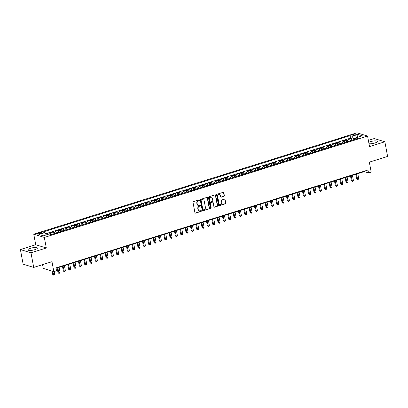 <?xml version="1.0" encoding="UTF-8"?>
<svg xmlns="http://www.w3.org/2000/svg" width="408" height="408" viewBox="0 0 408 408"><rect width="100%" height="100%" fill="white"/><g stroke="black" fill="none" stroke-linecap="round" stroke-linejoin="round"><path stroke-width="0.61" d="M199.425 200.185A0.423 0.367 107.1 0 0 198.987 199.9L193.423 201.644A0.602 0.525 107.1 0 0 193.004 202.383L194.942 212.721A0.602 0.525 107.1 0 0 195.575 213.129L201.134 211.385A0.423 0.367 107.1 0 0 200.986 210.584L200.267 210.809A1.933 1.688 107.1 0 1 198.247 209.493L198.084 208.636A1.933 1.688 107.1 0 1 199.415 206.269L200.134 206.045A0.423 0.367 107.1 0 0 199.986 205.239L199.267 205.464A1.933 1.688 107.1 0 1 197.248 204.153L197.084 203.291A1.933 1.688 107.1 0 1 198.416 200.93L199.135 200.7A0.423 0.367 107.1 0 0 199.425 200.185M198.212 205.423A1.933 1.688 107.1 0 1 196.962 204.066L196.799 203.204A1.933 1.688 107.1 0 1 198.13 200.838L198.849 200.614A0.423 0.367 107.1 0 0 199.033 199.884M195.151 213.068A0.602 0.525 107.1 0 0 195.284 213.042L200.848 211.298A0.423 0.367 107.1 0 0 201.032 210.569M199.211 210.763A1.933 1.688 107.1 0 1 197.962 209.406L197.798 208.544A1.933 1.688 107.1 0 1 199.13 206.183L199.849 205.958A0.423 0.367 107.1 0 0 200.032 205.229M368.995 143.754A4.799 1.204 -10.6 0 0 374.87 143.024A4.799 1.204 -10.6 0 0 377.354 141.454A4.799 1.204 -10.6 0 0 370.408 141.653A4.799 1.204 -10.6 0 0 368.73 142.341M30.391 248.304A4.799 1.204 -10.6 0 0 27.907 249.869A4.799 1.204 -10.6 0 0 34.853 249.676A4.799 1.204 -10.6 0 0 37.337 248.105A4.799 1.204 -10.6 0 0 30.391 248.304M353.43 134.37A1.969 0.495 -10.6 0 0 352.41 135.012A1.969 0.495 -10.6 0 0 355.256 134.936A1.969 0.495 -10.6 0 0 356.276 134.288A1.969 0.495 -10.6 0 0 353.43 134.37M223.941 196.355A0.602 0.525 107.1 0 0 224.359 195.616L223.814 192.719A0.602 0.525 107.1 0 0 223.186 192.306L217.005 194.244A0.602 0.525 107.1 0 0 216.592 194.983L218.525 205.321A0.602 0.525 107.1 0 0 219.157 205.734L225.333 203.796A0.602 0.525 107.1 0 0 225.751 203.056L225.094 199.553A0.602 0.525 107.1 0 0 224.466 199.145L221.819 199.971A0.602 0.525 107.1 0 0 221.406 200.71L221.728 202.45A1.617 1.413 107.1 0 1 218.928 203.327L217.653 196.518A1.617 1.413 107.1 0 1 220.458 195.641L220.667 196.773A0.602 0.525 107.1 0 0 221.299 197.186L223.655 196.268A0.602 0.525 107.1 0 0 224.074 195.529L223.528 192.627A0.602 0.525 107.1 0 0 223.319 192.285M30.977 252.792L46.313 247.982L35.736 244.729L20.4 249.538L30.977 252.792L33.716 267.424L51.984 261.691L53.846 271.641L56.513 270.805L55.962 267.877L367.98 170.009L368.526 172.936L371.193 172.1L369.332 162.149L387.6 156.422L384.861 141.79L374.284 138.536L368.368 140.393M46.313 247.982L44.339 237.446L367.557 136.068L369.526 146.6L384.861 141.79M207.534 197.824A0.602 0.525 107.1 0 0 206.902 197.416L200.726 199.354A0.602 0.525 107.1 0 0 200.308 200.088L202.246 210.431A0.602 0.525 107.1 0 0 202.878 210.839L209.054 208.901A0.602 0.525 107.1 0 0 209.467 208.162L207.534 197.824L207.249 197.737A0.602 0.525 107.1 0 0 207.04 197.39M208.865 196.799L215.047 194.861A0.602 0.525 107.1 0 1 215.674 195.269L217.612 205.612A0.602 0.525 107.1 0 1 217.194 206.351L214.552 207.177A0.602 0.525 107.1 0 1 213.919 206.769L213.134 202.577A0.602 0.525 107.1 0 0 212.502 202.164L210.747 202.715A0.602 0.525 107.1 0 0 210.334 203.454L211.15 207.82A0.423 0.367 107.1 0 1 210.416 208.049L208.452 197.538A0.602 0.525 107.1 0 1 208.865 196.799M33.716 267.424L23.139 264.17L20.4 249.538M351.818 140.066L351.512 138.419L348.31 139.424L349.355 139.74L347.223 140.413A2.458 1.025 72.6 0 1 348.213 141.443M346.489 141.739L346.178 140.092L342.98 141.097L344.02 141.418L341.889 142.086A2.458 1.025 72.6 0 1 342.878 143.116M341.154 143.412L340.843 141.765L337.645 142.769L338.686 143.091L336.554 143.759A2.458 1.025 72.6 0 1 337.543 144.789M335.82 145.085L335.509 143.438L332.311 144.442L333.356 144.764L331.22 145.432A2.458 1.025 72.6 0 1 332.214 146.462M330.485 146.758L330.179 145.11L326.976 146.115L328.022 146.436L325.885 147.104A2.458 1.025 72.6 0 1 326.879 148.135M325.15 148.43L324.845 146.783L321.642 147.788L322.687 148.109L320.555 148.777A2.458 1.025 72.6 0 1 321.545 149.807M319.816 150.103L319.51 148.456L316.312 149.461L317.353 149.782L315.221 150.45A2.458 1.025 72.6 0 1 316.21 151.48M314.486 151.776L314.175 150.129L310.978 151.133L312.018 151.455L309.886 152.123A2.458 1.025 72.6 0 1 310.876 153.153M309.152 153.449L308.841 151.802L305.643 152.806L306.689 153.127L304.552 153.796A2.458 1.025 72.6 0 1 305.546 154.826M303.817 155.122L303.511 153.474L300.308 154.479L301.354 154.8L299.217 155.468A2.458 1.025 72.6 0 1 300.212 156.499M298.483 156.794L298.177 155.147L294.974 156.152L296.019 156.473L293.887 157.141A2.458 1.025 72.6 0 1 294.877 158.171M293.148 158.467L292.842 156.82L289.644 157.825L290.685 158.146L288.553 158.814A2.458 1.025 72.6 0 1 289.542 159.844M287.819 160.14L287.507 158.493L284.31 159.497L285.35 159.819L283.218 160.487A2.458 1.025 72.6 0 1 284.208 161.517M282.484 161.813L282.173 160.166L278.975 161.17L280.021 161.492L277.884 162.16A2.458 1.025 72.6 0 1 278.878 163.19M277.149 163.486L276.843 161.838L273.64 162.843L274.686 163.164L272.549 163.832A2.458 1.025 72.6 0 1 273.544 164.863M271.815 165.158L271.509 163.511L268.306 164.516L269.351 164.837L267.22 165.505A2.458 1.025 72.6 0 1 268.209 166.535M266.48 166.831L266.174 165.184L262.976 166.189L264.017 166.51L261.885 167.178A2.458 1.025 72.6 0 1 262.874 168.208M261.151 168.504L260.839 166.857L257.642 167.861L258.682 168.183L256.55 168.851A2.458 1.025 72.6 0 1 257.54 169.881M255.816 170.177L255.505 168.529L252.307 169.534L253.348 169.856L251.216 170.524A2.458 1.025 72.6 0 1 252.21 171.554M250.481 171.85L250.175 170.202L246.973 171.207L248.018 171.528L245.881 172.196A2.458 1.025 72.6 0 1 246.876 173.227M245.147 173.522L244.841 171.875L241.638 172.88L242.684 173.201L240.552 173.869A2.458 1.025 72.6 0 1 241.541 174.899M239.812 175.195L239.506 173.548L236.303 174.553L237.349 174.874L235.217 175.542A2.458 1.025 72.6 0 1 236.207 176.572M234.483 176.868L234.172 175.221L230.974 176.225L232.014 176.547L229.882 177.215A2.458 1.025 72.6 0 1 230.872 178.245M229.148 178.541L228.837 176.894L225.639 177.898L226.68 178.22L224.548 178.888A2.458 1.025 72.6 0 1 225.537 179.918M223.814 180.214L223.507 178.566L220.305 179.571L221.35 179.892L219.213 180.56A2.458 1.025 72.6 0 1 220.208 181.591M218.479 181.886L218.173 180.239L214.97 181.244L216.016 181.565L213.884 182.233A2.458 1.025 72.6 0 1 214.873 183.263M213.144 183.559L212.838 181.917L209.636 182.917L210.681 183.238L208.549 183.906A2.458 1.025 72.6 0 1 209.539 184.936M207.815 185.232L207.504 183.59L204.306 184.589L205.346 184.911L203.215 185.584A2.458 1.025 72.6 0 1 204.204 186.609M202.48 186.905L202.169 185.263L198.971 186.262L200.012 186.584L197.88 187.257A2.458 1.025 72.6 0 1 198.869 188.282M197.146 188.583L196.84 186.935L193.637 187.935L194.682 188.256L192.545 188.929A2.458 1.025 72.6 0 1 193.54 189.955M191.811 190.256L191.505 188.608L188.302 189.608L189.348 189.929L187.211 190.602A2.458 1.025 72.6 0 1 188.205 191.632M186.476 191.928L186.17 190.281L182.968 191.281L184.013 191.602L181.881 192.275A2.458 1.025 72.6 0 1 182.871 193.305M181.147 193.601L180.836 191.954L177.638 192.959L178.679 193.275L176.547 193.948A2.458 1.025 72.6 0 1 177.536 194.978M175.812 195.274L175.501 193.627L172.304 194.631L173.344 194.947L171.212 195.621A2.458 1.025 72.6 0 1 172.201 196.651M170.478 196.947L170.167 195.299L166.969 196.304L168.014 196.625L165.877 197.294A2.458 1.025 72.6 0 1 166.872 198.324M165.143 198.619L164.837 196.972L161.634 197.977L162.68 198.298L160.543 198.966A2.458 1.025 72.6 0 1 161.537 199.996M159.809 200.292L159.502 198.645L156.3 199.65L157.345 199.971L155.213 200.639A2.458 1.025 72.6 0 1 156.203 201.669M154.474 201.965L154.168 200.318L150.97 201.322L152.011 201.644L149.879 202.312A2.458 1.025 72.6 0 1 150.868 203.342M149.144 203.638L148.833 201.991L145.636 202.995L146.676 203.317L144.544 203.985A2.458 1.025 72.6 0 1 145.534 205.015M143.81 205.311L143.499 203.663L140.301 204.668L141.346 204.989L139.21 205.657A2.458 1.025 72.6 0 1 140.204 206.688M138.475 206.984L138.169 205.336L134.966 206.341L136.012 206.662L133.875 207.33A2.458 1.025 72.6 0 1 134.869 208.361M133.141 208.656L132.835 207.009L129.632 208.014L130.677 208.335L128.546 209.003A2.458 1.025 72.6 0 1 129.535 210.033M127.806 210.329L127.5 208.682L124.302 209.686L125.343 210.008L123.211 210.676A2.458 1.025 72.6 0 1 124.2 211.706M122.477 212.002L122.165 210.355L118.968 211.359L120.008 211.681L117.876 212.349A2.458 1.025 72.6 0 1 118.866 213.379M117.142 213.675L116.831 212.027L113.633 213.032L114.679 213.353L112.542 214.022A2.458 1.025 72.6 0 1 113.536 215.052M111.807 215.347L111.501 213.7L108.299 214.705L109.344 215.026L107.207 215.694A2.458 1.025 72.6 0 1 108.202 216.725M106.473 217.02L106.167 215.373L102.964 216.378L104.009 216.699L101.878 217.367A2.458 1.025 72.6 0 1 102.867 218.397M101.138 218.693L100.832 217.046L97.629 218.05L98.675 218.372L96.543 219.04A2.458 1.025 72.6 0 1 97.532 220.07M95.809 220.366L95.498 218.719L92.3 219.723L93.34 220.045L91.208 220.713A2.458 1.025 72.6 0 1 92.198 221.743M90.474 222.039L90.163 220.391L86.965 221.396L88.006 221.717L85.874 222.386A2.458 1.025 72.6 0 1 86.868 223.416M85.139 223.712L84.833 222.064L81.631 223.069L82.676 223.39L80.539 224.058A2.458 1.025 72.6 0 1 81.534 225.089M79.805 225.384L79.499 223.737L76.296 224.742L77.342 225.063L75.21 225.731A2.458 1.025 72.6 0 1 76.199 226.761M74.47 227.057L74.164 225.41L70.961 226.415L72.007 226.736L69.875 227.404A2.458 1.025 72.6 0 1 70.864 228.434M69.141 228.73L68.83 227.083L65.632 228.087L66.672 228.409L64.54 229.077A2.458 1.025 72.6 0 1 65.53 230.107M63.806 230.403L63.495 228.755L60.297 229.76L61.338 230.081L59.206 230.75A2.458 1.025 72.6 0 1 60.195 231.78M58.472 232.076L58.166 230.428L54.963 231.433L56.008 231.754L53.871 232.422A2.458 1.025 72.6 0 1 54.866 233.453M53.137 233.748L52.831 232.101L49.628 233.106L50.674 233.427A2.458 1.025 72.6 0 1 51.663 234.457M39.959 233.815L41.132 233.447A1.907 0.479 -10.6 0 0 42.121 232.82A1.907 0.479 -10.6 0 0 39.362 232.902L38.184 233.269A1.907 0.479 -10.6 0 0 37.199 233.891A1.907 0.479 -10.6 0 0 39.959 233.815M44.339 237.446L33.762 234.192L356.98 132.814L367.557 136.068M351.512 138.419L350.554 138.123L350.095 135.665L42.876 232.03L44.88 232.642L46.216 234.921M350.095 135.665L352.094 136.282L357.964 134.441L362.309 135.777L356.439 137.618L358.443 138.236L51.224 234.595L49.225 233.978L43.355 235.819L39.01 234.483L44.88 232.642M47.629 234.483L47.496 233.774L48.537 234.095A2.458 1.025 72.6 0 1 48.674 234.151M52.831 232.101L53.871 232.422M58.166 230.428L59.206 230.75M63.495 228.755L64.54 229.077M68.83 227.083L69.875 227.404M74.164 225.41L75.21 225.731M79.499 223.737L80.539 224.058M84.833 222.064L85.874 222.386M90.163 220.391L91.208 220.713M95.498 218.719L96.543 219.04M100.832 217.046L101.878 217.367M106.167 215.373L107.207 215.694M111.501 213.7L112.542 214.022M116.831 212.027L117.876 212.349M122.165 210.355L123.211 210.676M127.5 208.682L128.546 209.003M132.835 207.009L133.875 207.33M138.169 205.336L139.21 205.657M143.499 203.663L144.544 203.985M148.833 201.991L149.879 202.312M154.168 200.318L155.213 200.639M159.502 198.645L160.543 198.966M164.837 196.972L165.877 197.294M170.167 195.299L171.212 195.621M175.501 193.627L176.547 193.948M180.836 191.954L181.881 192.275M186.17 190.281L187.211 190.602M191.505 188.608L192.545 188.929M196.84 186.935L197.88 187.257M202.169 185.263L203.215 185.584M207.504 183.59L208.549 183.906M212.838 181.917L213.884 182.233M218.173 180.239L219.213 180.56M223.507 178.566L224.548 178.888M228.837 176.894L229.882 177.215M234.172 175.221L235.217 175.542M239.506 173.548L240.552 173.869M244.841 171.875L245.881 172.196M250.175 170.202L251.216 170.524M255.505 168.529L256.55 168.851M260.839 166.857L261.885 167.178M266.174 165.184L267.22 165.505M271.509 163.511L272.549 163.832M276.843 161.838L277.884 162.16M282.173 160.166L283.218 160.487M287.507 158.493L288.553 158.814M292.842 156.82L293.887 157.141M298.177 155.147L299.217 155.468M303.511 153.474L304.552 153.796M308.841 151.802L309.886 152.123M314.175 150.129L315.221 150.45M319.51 148.456L320.555 148.777M324.845 146.783L325.885 147.104M330.179 145.11L331.22 145.432M335.509 143.438L336.554 143.759M340.843 141.765L341.889 142.086M346.178 140.092L347.223 140.413M350.554 138.123L45.553 233.789M47.496 233.774L45.849 234.294M356.245 138.169L353.675 138.975L353.812 139.684M42.57 264.644L43.268 268.387L53.846 271.641M35.736 244.729L33.762 234.192M56.039 268.285L364.242 171.615L368.526 172.936M364.16 171.207L364.242 171.615M56.998 232.784A2.458 1.025 -107.4 0 0 56.008 231.754M62.332 231.112A2.458 1.025 -107.4 0 0 61.338 230.081M67.667 229.439A2.458 1.025 -107.4 0 0 66.672 228.409M72.996 227.766A2.458 1.025 -107.4 0 0 72.007 226.736M78.331 226.093A2.458 1.025 -107.4 0 0 77.342 225.063M83.666 224.42A2.458 1.025 -107.4 0 0 82.676 223.39M89 222.748A2.458 1.025 -107.4 0 0 88.006 221.717M94.335 221.075A2.458 1.025 -107.4 0 0 93.34 220.045M99.664 219.402A2.458 1.025 -107.4 0 0 98.675 218.372M104.999 217.729A2.458 1.025 -107.4 0 0 104.009 216.699M110.333 216.056A2.458 1.025 -107.4 0 0 109.344 215.026M115.668 214.384A2.458 1.025 -107.4 0 0 114.679 213.353M121.003 212.711A2.458 1.025 -107.4 0 0 120.008 211.681M126.332 211.038A2.458 1.025 -107.4 0 0 125.343 210.008M131.667 209.365A2.458 1.025 -107.4 0 0 130.677 208.335M137.001 207.692A2.458 1.025 -107.4 0 0 136.012 206.662M142.336 206.02A2.458 1.025 -107.4 0 0 141.346 204.989M147.671 204.347A2.458 1.025 -107.4 0 0 146.676 203.317M153.005 202.674A2.458 1.025 -107.4 0 0 152.011 201.644M158.335 200.996A2.458 1.025 -107.4 0 0 157.345 199.971M163.669 199.323A2.458 1.025 -107.4 0 0 162.68 198.298M169.004 197.651A2.458 1.025 -107.4 0 0 168.014 196.625M174.338 195.978A2.458 1.025 -107.4 0 0 173.344 194.947M179.673 194.305A2.458 1.025 -107.4 0 0 178.679 193.275M185.002 192.632A2.458 1.025 -107.4 0 0 184.013 191.602M190.337 190.959A2.458 1.025 -107.4 0 0 189.348 189.929M195.672 189.286A2.458 1.025 -107.4 0 0 194.682 188.256M201.006 187.614A2.458 1.025 -107.4 0 0 200.012 186.584M206.341 185.941A2.458 1.025 -107.4 0 0 205.346 184.911M211.67 184.268A2.458 1.025 -107.4 0 0 210.681 183.238M217.005 182.595A2.458 1.025 -107.4 0 0 216.016 181.565M222.34 180.923A2.458 1.025 -107.4 0 0 221.35 179.892M227.674 179.25A2.458 1.025 -107.4 0 0 226.68 178.22M233.009 177.577A2.458 1.025 -107.4 0 0 232.014 176.547M238.338 175.904A2.458 1.025 -107.4 0 0 237.349 174.874M243.673 174.231A2.458 1.025 -107.4 0 0 242.684 173.201M249.007 172.559A2.458 1.025 -107.4 0 0 248.018 171.528M254.342 170.886A2.458 1.025 -107.4 0 0 253.348 169.856M259.677 169.213A2.458 1.025 -107.4 0 0 258.682 168.183M265.006 167.54A2.458 1.025 -107.4 0 0 264.017 166.51M270.341 165.867A2.458 1.025 -107.4 0 0 269.351 164.837M275.675 164.195A2.458 1.025 -107.4 0 0 274.686 163.164M281.01 162.522A2.458 1.025 -107.4 0 0 280.021 161.492M286.345 160.849A2.458 1.025 -107.4 0 0 285.35 159.819M291.674 159.176A2.458 1.025 -107.4 0 0 290.685 158.146M297.009 157.503A2.458 1.025 -107.4 0 0 296.019 156.473M302.343 155.831A2.458 1.025 -107.4 0 0 301.354 154.8M307.678 154.158A2.458 1.025 -107.4 0 0 306.689 153.127M313.012 152.485A2.458 1.025 -107.4 0 0 312.018 151.455M318.347 150.812A2.458 1.025 -107.4 0 0 317.353 149.782M323.677 149.139A2.458 1.025 -107.4 0 0 322.687 148.109M329.011 147.466A2.458 1.025 -107.4 0 0 328.022 146.436M334.346 145.789A2.458 1.025 -107.4 0 0 333.356 144.764M339.68 144.116A2.458 1.025 -107.4 0 0 338.686 143.091M345.015 142.443A2.458 1.025 -107.4 0 0 344.02 141.418M356.439 137.618L355.944 139.016M350.345 140.77A2.458 1.025 -107.4 0 0 349.355 139.74M353.675 138.975L352.094 136.282M357.964 134.441L357.495 137.287M202.455 210.773A0.602 0.525 107.1 0 0 202.587 210.752L208.769 208.814A0.602 0.525 107.1 0 0 209.182 208.075L207.249 197.737M201.45 199.976A0.423 0.367 107.1 0 0 201.159 200.491L202.858 209.569A0.423 0.367 107.1 0 0 203.301 209.855L204.061 209.615A1.933 1.688 107.1 0 0 205.392 207.254L204.23 201.052A1.933 1.688 107.1 0 0 202.21 199.736L201.164 199.889A0.423 0.367 107.1 0 0 200.874 200.404L201.159 200.491M202.97 209.778A0.423 0.367 107.1 0 1 202.572 209.483L200.874 200.404M202.98 199.691A1.933 1.688 107.1 0 0 201.924 199.65L202.21 199.736M201.164 199.889L201.924 199.65M214.129 207.111A0.602 0.525 107.1 0 0 214.266 207.091L216.908 206.259A0.602 0.525 107.1 0 0 217.326 205.52L215.388 195.182A0.602 0.525 107.1 0 0 215.179 194.835M212.639 202.144A0.602 0.525 107.1 0 0 212.216 202.077L210.462 202.628A0.602 0.525 107.1 0 0 210.049 203.368L210.865 207.733L211.15 207.82M210.528 208.259A0.423 0.367 107.1 0 0 210.865 207.733M212.318 198.222A1.617 1.413 107.1 0 0 209.518 199.104L209.967 201.501A0.602 0.525 107.1 0 0 210.599 201.909L212.354 201.358A0.602 0.525 107.1 0 0 212.767 200.624L212.318 198.222M211.247 197.084A1.617 1.413 107.1 0 0 209.233 199.012L209.518 199.104M210.176 201.848A0.602 0.525 107.1 0 1 209.681 201.414L209.233 199.012M220.876 197.12A0.602 0.525 107.1 0 0 221.014 197.1L223.655 196.268M219.387 194.504A1.617 1.413 107.1 0 0 217.367 196.432L217.653 196.518M219.713 204.377A1.617 1.413 107.1 0 1 218.642 203.24L217.367 196.432M218.739 205.668A0.602 0.525 107.1 0 0 218.872 205.647L225.048 203.709A0.602 0.525 107.1 0 0 225.466 202.97L224.808 199.466A0.602 0.525 107.1 0 0 224.599 199.119M52.081 271.096L52.698 274.4L53.412 274.62L54.748 274.202L54.244 271.514M52.795 271.315L53.739 275.186L52.698 274.4M54.748 274.202L53.739 275.186M53.902 233.759L51.515 234.207M57.135 267.944L58.033 272.723L58.747 272.947L60.078 272.529L59.104 267.327M57.773 267.745L59.073 273.513L58.033 272.723M60.078 272.529L59.073 273.513M59.237 232.081L56.85 232.535M62.47 266.271L63.367 271.05L64.082 271.274L65.413 270.856L64.439 265.654M63.107 266.072L64.408 271.84L63.367 271.05M65.413 270.856L64.408 271.84M64.566 230.408L62.179 230.862M67.804 264.598L68.697 269.377L69.416 269.601L70.747 269.183L69.773 263.981M68.442 264.399L69.743 270.167L68.697 269.377M70.747 269.183L69.743 270.167M69.901 228.735L67.514 229.189M73.139 262.925L74.032 267.704L74.746 267.929L76.082 267.51L75.108 262.308M73.772 262.726L75.077 268.495L74.032 267.704M76.082 267.51L75.077 268.495M75.235 227.062L72.848 227.516M78.474 261.253L79.366 266.031L80.08 266.251L81.416 265.832L80.442 260.636M79.106 261.054L80.407 266.822L79.366 266.031M81.416 265.832L80.407 266.822M80.57 225.389L78.183 225.843M83.803 259.58L84.701 264.358L85.415 264.578L86.746 264.16L85.777 258.963M84.441 259.381L85.741 265.149L84.701 264.358M86.746 264.16L86.277 264.981L85.741 265.149M85.904 223.717L83.518 224.171M89.138 257.907L90.035 262.686L90.749 262.905L92.081 262.487L91.106 257.29M89.775 257.708L91.076 263.476L90.035 262.686M92.081 262.487L91.611 263.308L91.076 263.476M91.239 222.044L88.847 222.498M94.472 256.234L95.365 261.013L96.084 261.232L97.415 260.814L96.441 255.612M95.11 256.03L96.41 261.803L95.365 261.013M97.415 260.814L96.41 261.803M96.569 220.371L94.182 220.825M99.807 254.561L100.7 259.34L101.413 259.559L102.75 259.141L101.776 253.939M100.439 254.357L101.745 260.131L100.7 259.34M102.75 259.141L101.745 260.131M101.903 218.698L99.516 219.152M105.142 252.889L106.034 257.667L106.748 257.887L108.084 257.468L107.11 252.266M105.774 252.685L107.075 258.458L106.034 257.667M108.084 257.468L107.075 258.458M107.238 217.025L104.851 217.479M110.471 251.216L111.369 255.994L112.083 256.214L113.414 255.796L112.445 250.594M111.109 251.012L112.409 256.785L111.369 255.994M113.414 255.796L112.945 256.617L112.409 256.785M112.572 215.353L110.186 215.806M115.806 249.538L116.703 254.322L117.417 254.541L118.748 254.123L117.774 248.921M116.443 249.339L117.744 255.112L116.703 254.322M118.748 254.123L118.279 254.944L117.744 255.112M117.907 213.68L115.515 214.134M121.14 247.865L122.033 252.649L122.752 252.868L124.083 252.45L123.109 247.248M121.778 247.666L123.078 253.439L122.033 252.649M124.083 252.45L123.078 253.439M123.236 212.007L120.85 212.461M126.475 246.192L127.367 250.976L128.081 251.195L129.418 250.777L128.444 245.575M127.112 245.993L128.413 251.767L127.367 250.976M129.418 250.777L128.413 251.767M128.571 210.334L126.184 210.788M131.809 244.519L132.702 249.303L133.416 249.523L134.752 249.104L133.778 243.902M132.442 244.321L133.748 250.094L132.702 249.303M134.752 249.104L133.748 250.094M133.906 208.661L131.519 209.115M137.139 242.847L138.037 247.631L138.751 247.85L140.082 247.432L139.113 242.23M137.776 242.648L139.077 248.421L138.037 247.631M140.082 247.432L139.613 248.253L139.077 248.421M139.24 206.989L136.853 207.442M142.474 241.174L143.371 245.958L144.085 246.177L145.416 245.759L144.442 240.557M143.111 240.975L144.412 246.748L143.371 245.958M145.416 245.759L144.947 246.58L144.412 246.748M144.575 205.316L142.188 205.77M147.808 239.501L148.701 244.285L149.42 244.504L150.751 244.086L149.777 238.884M148.446 239.302L149.746 245.075L148.701 244.285M150.751 244.086L150.282 244.907L149.746 245.075M149.904 203.643L147.518 204.097M153.143 237.828L154.035 242.612L154.749 242.831L156.085 242.413L155.111 237.211M153.78 237.629L155.081 243.403L154.035 242.612M156.085 242.413L155.081 243.403M155.239 201.97L152.852 202.424M158.477 236.156L159.37 240.939L160.084 241.159L161.42 240.74L160.446 235.538M159.11 235.957L160.415 241.73L159.37 240.939M161.42 240.74L160.415 241.73M160.574 200.297L158.187 200.746M163.807 234.483L164.704 239.266L165.419 239.486L166.75 239.068L165.781 233.866M164.444 234.284L165.745 240.057L164.704 239.266M166.75 239.068L166.28 239.889L165.745 240.057M165.908 198.625L163.521 199.073M169.141 232.81L170.039 237.594L170.753 237.813L172.084 237.395L171.11 232.193M169.779 232.611L171.079 238.384L170.039 237.594M172.084 237.395L171.615 238.216L171.079 238.384M171.243 196.952L168.856 197.401M174.476 231.137L175.374 235.921L176.088 236.14L177.419 235.722L176.445 230.52M175.114 230.938L176.414 236.711L175.374 235.921M177.419 235.722L176.95 236.543L176.414 236.711M176.572 195.279L174.185 195.728M179.811 229.464L180.703 234.248L181.417 234.467L182.753 234.049L181.779 228.847M180.448 229.265L181.749 235.039L180.703 234.248M182.753 234.049L181.749 235.039M181.907 193.606L179.52 194.055M185.145 227.791L186.038 232.575L186.752 232.795L188.088 232.376L187.114 227.174M185.778 227.593L187.083 233.366L186.038 232.575M188.088 232.376L187.083 233.366M187.241 191.933L184.855 192.382M190.475 226.119L191.372 230.903L192.086 231.122L193.423 230.704L192.449 225.502M191.112 225.92L192.413 231.688L191.372 230.903M193.423 230.704L192.948 231.525L192.413 231.688M192.576 190.261L190.189 190.709M195.809 224.446L196.707 229.23L197.421 229.449L198.752 229.031L197.778 223.829M196.447 224.247L197.747 230.015L196.707 229.23M198.752 229.031L198.283 229.852L197.747 230.015M197.911 188.588L195.524 189.037M201.144 222.773L202.042 227.557L202.756 227.776L204.087 227.358L203.113 222.156M201.781 222.574L203.082 228.342L202.042 227.557M204.087 227.358L203.618 228.179L203.082 228.342M203.24 186.915L200.853 187.364M206.479 221.1L207.371 225.884L208.085 226.103L209.421 225.685L208.447 220.483M207.116 220.901L208.417 226.669L207.371 225.884M209.421 225.685L208.417 226.669M208.575 185.242L206.188 185.691M211.813 219.428L212.706 224.211L213.42 224.431L214.756 224.012L213.782 218.81M212.446 219.229L213.751 224.997L212.706 224.211M214.756 224.012L213.751 224.997M213.909 183.569L211.523 184.018M217.148 217.755L218.04 222.539L218.754 222.758L220.091 222.34L219.116 217.138M217.78 217.556L219.081 223.324L218.04 222.539M220.091 222.34L219.616 223.161L219.081 223.324M219.244 181.897L216.857 182.345M222.477 216.082L223.375 220.866L224.089 221.085L225.42 220.667L224.451 215.465M223.115 215.883L224.415 221.651L223.375 220.866M225.42 220.667L224.415 221.651M224.579 180.224L222.192 180.673M227.812 214.409L228.709 219.193L229.424 219.412L230.755 218.994L229.781 213.792M228.449 214.21L229.75 219.978L228.709 219.193M230.755 218.994L229.75 219.978M229.913 178.551L227.521 179M233.147 212.736L234.039 217.515L234.758 217.739L236.089 217.321L235.115 212.119M233.784 212.537L235.084 218.306L234.039 217.515M236.089 217.321L235.084 218.306M235.243 176.873L232.856 177.327M238.481 211.064L239.374 215.842L240.088 216.067L241.424 215.648L240.45 210.446M239.114 210.865L240.419 216.633L239.374 215.842M241.424 215.648L240.419 216.633M240.577 175.2L238.19 175.654M243.816 209.391L244.708 214.169L245.422 214.394L246.758 213.976L245.784 208.774M244.448 209.192L245.749 214.96L244.708 214.169M246.758 213.976L245.749 214.96M245.912 173.528L243.525 173.981M249.145 207.718L250.043 212.497L250.757 212.721L252.088 212.298L251.119 207.101M249.783 207.519L251.083 213.287L250.043 212.497M252.088 212.298L251.619 213.119L251.083 213.287M251.246 171.855L248.86 172.309M254.48 206.045L255.377 210.824L256.091 211.043L257.423 210.625L256.448 205.428M255.117 205.846L256.418 211.614L255.377 210.824M257.423 210.625L256.953 211.446L256.418 211.614M256.581 170.182L254.189 170.636M259.814 204.372L260.707 209.151L261.426 209.37L262.757 208.952L261.783 203.755M260.452 204.173L261.752 209.941L260.707 209.151M262.757 208.952L261.752 209.941M261.91 168.509L259.524 168.963M265.149 202.7L266.041 207.478L266.755 207.697L268.092 207.279L267.118 202.082M265.786 202.501L267.087 208.269L266.041 207.478M268.092 207.279L267.087 208.269M267.245 166.836L264.858 167.29M270.484 201.027L271.376 205.805L272.09 206.025L273.426 205.606L272.452 200.404M271.116 200.823L272.416 206.596L271.376 205.805M273.426 205.606L272.416 206.596M272.58 165.164L270.193 165.617M275.813 199.354L276.711 204.133L277.425 204.352L278.756 203.934L277.787 198.732M276.451 199.15L277.751 204.923L276.711 204.133M278.756 203.934L278.287 204.755L277.751 204.923M277.914 163.491L275.528 163.945M281.148 197.681L282.045 202.46L282.759 202.679L284.09 202.261L283.116 197.059M281.785 197.477L283.086 203.25L282.045 202.46M284.09 202.261L283.621 203.082L283.086 203.25M283.249 161.818L280.857 162.272M286.482 196.008L287.375 200.787L288.094 201.006L289.425 200.588L288.451 195.386M287.12 195.804L288.42 201.578L287.375 200.787M289.425 200.588L288.42 201.578M288.578 160.145L286.192 160.599M291.817 194.33L292.709 199.114L293.423 199.334L294.76 198.915L293.785 193.713M292.454 194.131L293.755 199.905L292.709 199.114M294.76 198.915L293.755 199.905M293.913 158.472L291.526 158.926M297.151 192.658L298.044 197.441L298.758 197.661L300.094 197.243L299.12 192.041M297.784 192.459L299.09 198.232L298.044 197.441M300.094 197.243L299.09 198.232M299.248 156.799L296.861 157.253M302.481 190.985L303.379 195.769L304.093 195.988L305.424 195.57L304.455 190.368M303.119 190.786L304.419 196.559L303.379 195.769M305.424 195.57L304.955 196.391L304.419 196.559M304.582 155.127L302.195 155.581M307.816 189.312L308.713 194.096L309.427 194.315L310.758 193.897L309.784 188.695M308.453 189.113L309.754 194.886L308.713 194.096M310.758 193.897L310.289 194.718L309.754 194.886M309.917 153.454L307.53 153.908M313.15 187.639L314.048 192.423L314.762 192.642L316.093 192.224L315.119 187.022M313.788 187.44L315.088 193.214L314.048 192.423M316.093 192.224L315.624 193.045L315.088 193.214M315.246 151.781L312.86 152.235M318.485 185.966L319.377 190.75L320.091 190.97L321.428 190.551L320.453 185.349M319.122 185.768L320.423 191.541L319.377 190.75M321.428 190.551L320.423 191.541M320.581 150.108L318.194 150.562M323.819 184.294L324.712 189.077L325.426 189.297L326.762 188.879L325.788 183.677M324.452 184.095L325.757 189.868L324.712 189.077M326.762 188.879L325.757 189.868M325.916 148.436L323.529 148.889M329.149 182.621L330.046 187.405L330.76 187.624L332.097 187.206L331.123 182.004M329.786 182.422L331.087 188.195L330.046 187.405M332.097 187.206L331.087 188.195M331.25 146.763L328.863 147.217M334.483 180.948L335.381 185.732L336.095 185.951L337.426 185.533L336.452 180.331M335.121 180.749L336.421 186.522L335.381 185.732M337.426 185.533L336.957 186.354L336.421 186.522M336.585 145.09L334.198 145.539M339.818 179.275L340.716 184.059L341.43 184.278L342.761 183.86L341.787 178.658M340.456 179.076L341.756 184.85L340.716 184.059M342.761 183.86L342.292 184.681L341.756 184.85M341.914 143.417L339.527 143.866M345.153 177.602L346.045 182.386L346.759 182.606L348.095 182.187L347.121 176.985M345.79 177.404L347.091 183.177L346.045 182.386M348.095 182.187L347.091 183.177M347.249 141.744L344.862 142.193M350.487 175.93L351.38 180.713L352.094 180.933L353.43 180.514L352.456 175.312M351.12 175.731L352.425 181.504L351.38 180.713M353.43 180.514L352.425 181.504M352.583 140.071L350.197 140.52M355.817 174.257L356.714 179.041L357.428 179.26L358.765 178.842L357.791 173.64M356.454 174.058L357.755 179.831L356.714 179.041M358.765 178.842L357.755 179.831M50.674 233.427L48.537 234.095M38.347 234.115L38.184 233.269M39.55 233.927L39.362 232.902M198.13 200.838L198.416 200.93M196.799 203.204L197.084 203.291M196.962 204.066L197.248 204.153M199.849 205.958L200.134 206.045M199.13 206.183L199.415 206.269M197.798 208.544L198.084 208.636M197.962 209.406L198.247 209.493M200.848 211.298L201.134 211.385M195.284 213.042L195.575 213.129M198.849 200.614L199.135 200.7M209.182 208.075L209.467 208.162M208.769 208.814L209.054 208.901M202.587 210.752L202.878 210.839M202.572 209.483L202.858 209.569M215.388 195.182L215.674 195.269M217.326 205.52L217.612 205.612M216.908 206.259L217.194 206.351M214.266 207.091L214.552 207.177M212.216 202.077L212.502 202.164M210.462 202.628L210.747 202.715M210.049 203.368L210.334 203.454M209.681 201.414L209.967 201.501M221.014 197.1L221.299 197.186M218.642 203.24L218.928 203.327M224.808 199.466L225.094 199.553M225.466 202.97L225.751 203.056M225.048 203.709L225.333 203.796M218.872 205.647L219.157 205.734M223.528 192.627L223.814 192.719M224.074 195.529L224.359 195.616M198.069 205.387L198.354 205.474M199.068 210.727L199.354 210.814M202.817 209.768L203.102 209.855M202.837 199.639L203.123 199.731M212.502 202.072L212.787 202.164M211.109 197.033L211.395 197.12M210.028 201.827L210.314 201.914M219.244 194.448L219.529 194.54M219.57 204.342L219.856 204.428"/></g></svg>
